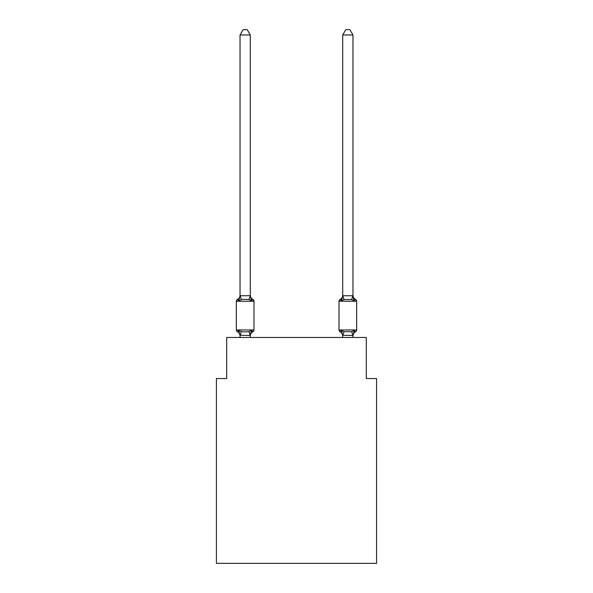 <?xml version="1.0" encoding="UTF-8"?>
<svg xmlns="http://www.w3.org/2000/svg" width="593" height="593" viewBox="0 0 593 593"><rect width="100%" height="100%" fill="white"/><g stroke="black" fill="none" stroke-linecap="round" stroke-linejoin="round"><path stroke-width="0.89" d="M376.585 563.35L376.585 378.534L366.318 378.534L366.318 337.469L226.682 337.469L226.682 378.534L216.415 378.534L216.415 563.35L376.585 563.35M250.298 34.987L240.032 34.987L243.115 29.65L247.214 29.65L250.298 34.987L250.298 295.922L251.58 300.821L252.84 299.376A2.053 2.053 0 0 1 253.989 301.222A2.053 2.053 0 0 0 252.84 299.376L251.58 300.821L252.84 299.376A2.053 2.053 0 0 1 253.989 301.222A2.053 2.053 0 0 0 252.84 299.376L251.58 300.821L252.84 299.376A2.053 2.053 0 0 1 253.989 301.222A2.053 2.053 0 0 0 252.84 299.376A2.053 2.053 0 0 1 253.989 301.222L253.989 329.975A2.053 2.053 0 0 1 252.84 331.821L251.58 330.375L252.84 331.821L251.58 330.375L252.84 331.821L251.58 330.375L252.84 331.821L251.58 330.375L252.84 331.821L251.58 330.375L252.84 331.821L251.58 330.375L252.84 331.821L251.58 330.375L252.84 331.821L251.58 330.375L250.298 335.46L240.032 335.275L240.032 335.883A4.514 4.514 0 0 0 237.489 331.821A2.053 2.053 0 0 1 236.333 329.975A2.053 2.053 0 0 0 237.489 331.821L238.749 330.375L237.489 331.821A2.053 2.053 0 0 1 236.333 329.975A2.053 2.053 0 0 0 237.489 331.821L238.749 330.375L237.489 331.821A2.053 2.053 0 0 1 236.333 329.975A2.053 2.053 0 0 0 237.489 331.821L238.749 330.375L237.489 331.821A2.053 2.053 0 0 1 236.333 329.975A2.053 2.053 0 0 0 237.489 331.821L238.749 330.375L237.489 331.821A2.053 2.053 0 0 1 236.333 329.975A2.053 2.053 0 0 0 237.489 331.821L238.749 330.375L237.489 331.821A2.053 2.053 0 0 1 236.333 329.975A2.053 2.053 0 0 0 237.489 331.821L238.749 330.375L237.489 331.821A2.053 2.053 0 0 1 236.333 329.975A2.053 2.053 0 0 0 237.489 331.821L238.749 330.375L237.489 331.821A2.053 2.053 0 0 1 236.333 329.975A2.053 2.053 0 0 0 237.489 331.821L238.749 330.375L237.489 331.821A2.053 2.053 0 0 1 236.333 329.975A2.053 2.053 0 0 0 237.489 331.821L238.749 330.375L237.489 331.821A2.053 2.053 0 0 1 236.333 329.975A2.053 2.053 0 0 0 237.489 331.821A2.053 2.053 0 0 1 236.333 329.975A2.053 2.053 0 0 0 237.489 331.821L238.749 330.375L237.489 331.821A2.053 2.053 0 0 1 236.333 329.975A2.053 2.053 0 0 0 237.489 331.821L238.749 330.375L237.489 331.821A2.053 2.053 0 0 1 236.333 329.975A2.053 2.053 0 0 0 237.489 331.821L238.749 330.375L237.489 331.821A2.053 2.053 0 0 1 236.333 329.975A2.053 2.053 0 0 0 237.489 331.821L238.749 330.375L237.489 331.821A2.053 2.053 0 0 1 236.333 329.975A2.053 2.053 0 0 0 237.489 331.821L238.749 330.375L237.489 331.821A2.053 2.053 0 0 1 236.333 329.975A2.053 2.053 0 0 0 237.489 331.821L238.749 330.375L237.489 331.821L238.749 330.375L241.314 331.695L245.161 331.902L249.016 331.695L251.58 330.375L252.84 331.821A2.053 2.053 0 0 0 253.989 329.975A2.053 2.053 0 0 1 252.84 331.821L252.255 331.539L252.84 331.821A2.053 2.053 0 0 0 253.989 329.975A2.053 2.053 0 0 1 252.84 331.821A2.053 2.053 0 0 0 253.989 329.975A2.053 2.053 0 0 1 252.84 331.821L252.255 331.539L252.84 331.821A2.053 2.053 0 0 0 253.989 329.975A2.053 2.053 0 0 1 252.84 331.821A2.053 2.053 0 0 0 253.989 329.975A2.053 2.053 0 0 1 252.84 331.821L252.255 331.539L252.84 331.821A2.053 2.053 0 0 0 253.989 329.975A2.053 2.053 0 0 1 252.84 331.821A2.053 2.053 0 0 0 253.989 329.975A2.053 2.053 0 0 1 252.84 331.821L252.255 331.539L252.84 331.821A2.053 2.053 0 0 0 253.989 329.975A2.053 2.053 0 0 1 252.84 331.821A2.053 2.053 0 0 0 253.989 329.975A2.053 2.053 0 0 1 252.84 331.821L252.255 331.539L252.84 331.821A2.053 2.053 0 0 0 253.989 329.975A2.053 2.053 0 0 1 252.84 331.821A2.053 2.053 0 0 0 253.989 329.975A2.053 2.053 0 0 1 252.84 331.821L252.255 331.539L252.84 331.821A2.053 2.053 0 0 0 253.989 329.975A2.053 2.053 0 0 1 252.84 331.821A2.053 2.053 0 0 0 253.989 329.975A2.053 2.053 0 0 1 252.84 331.821L252.255 331.539L252.84 331.821A2.053 2.053 0 0 0 253.989 329.975A2.053 2.053 0 0 1 252.84 331.821A2.053 2.053 0 0 0 253.989 329.975A2.053 2.053 0 0 1 252.84 331.821L252.255 331.539M238.075 299.658L237.489 299.376A2.053 2.053 0 0 0 236.333 301.222A2.053 2.053 0 0 1 237.489 299.376L238.075 299.658L237.489 299.376A2.053 2.053 0 0 0 236.333 301.222A2.053 2.053 0 0 1 237.489 299.376L238.075 299.658L237.489 299.376A2.053 2.053 0 0 0 236.333 301.222A2.053 2.053 0 0 1 237.489 299.376L238.075 299.658L237.489 299.376A2.053 2.053 0 0 0 236.333 301.222A2.053 2.053 0 0 1 237.489 299.376L238.075 299.658L237.489 299.376A2.053 2.053 0 0 0 236.333 301.222A2.053 2.053 0 0 1 237.489 299.376L238.075 299.658L237.489 299.376A2.053 2.053 0 0 0 236.333 301.222A2.053 2.053 0 0 1 237.489 299.376L238.749 300.821L237.489 299.376A2.053 2.053 0 0 0 236.333 301.222L253.989 301.222A2.053 2.053 0 0 0 252.84 299.376L251.58 300.821L252.84 299.376A2.053 2.053 0 0 1 253.989 301.222A2.053 2.053 0 0 0 252.84 299.376A2.053 2.053 0 0 1 253.989 301.222A2.053 2.053 0 0 0 252.84 299.376L251.58 300.821L252.84 299.376A2.053 2.053 0 0 1 253.989 301.222A2.053 2.053 0 0 0 252.84 299.376A2.053 2.053 0 0 1 253.989 301.222A2.053 2.053 0 0 0 252.84 299.376L251.58 300.821L252.84 299.376A2.053 2.053 0 0 1 253.989 301.222A2.053 2.053 0 0 0 252.84 299.376A2.053 2.053 0 0 1 253.989 301.222A2.053 2.053 0 0 0 252.84 299.376L251.58 300.821L252.84 299.376A2.053 2.053 0 0 1 253.989 301.222A2.053 2.053 0 0 0 252.84 299.376A2.053 2.053 0 0 1 253.989 301.222A2.053 2.053 0 0 0 252.84 299.376L251.58 300.821L252.84 299.376A2.053 2.053 0 0 1 253.989 301.222A2.053 2.053 0 0 0 252.84 299.376A2.053 2.053 0 0 1 253.989 301.222A2.053 2.053 0 0 0 252.84 299.376L251.58 300.821L252.84 299.376A2.053 2.053 0 0 1 253.989 301.222A2.053 2.053 0 0 0 252.84 299.376A2.053 2.053 0 0 1 253.989 301.222A2.053 2.053 0 0 0 252.84 299.376L251.58 300.821L249.016 299.502L245.161 299.295L241.314 299.502L238.749 300.821L237.489 299.376A2.053 2.053 0 0 0 236.333 301.222A2.053 2.053 0 0 1 237.489 299.376L238.075 299.658L237.489 299.376A2.053 2.053 0 0 0 236.333 301.222L236.333 329.975L253.989 329.975A2.053 2.053 0 0 1 252.84 331.821A4.514 4.514 0 0 0 250.298 335.883M250.298 295.922L249.016 299.502M250.298 335.275L250.78 332.858L250.298 335.275M342.702 295.737L352.968 295.737L352.968 34.987L342.702 34.987L342.702 295.922L341.42 300.821L340.16 299.376A2.053 2.053 0 0 0 339.011 301.222A2.053 2.053 0 0 1 340.16 299.376L341.42 300.821L341.902 299.198L341.42 300.821L341.902 299.198L341.42 300.821L341.902 299.198L341.42 300.821L341.902 299.198L341.42 300.821L341.902 299.198L341.42 300.821L341.902 299.198L341.42 300.821L341.902 299.198L341.42 300.821L341.902 299.198L341.42 300.821L343.984 299.502L351.686 299.502L354.251 300.821L353.183 297.464L354.251 300.821L355.511 299.376A2.053 2.053 0 0 1 356.667 301.222A2.053 2.053 0 0 0 355.511 299.376A2.053 2.053 0 0 1 356.667 301.222A2.053 2.053 0 0 0 355.511 299.376L354.251 300.821L353.183 297.464L354.251 300.821L355.511 299.376A2.053 2.053 0 0 1 356.667 301.222A2.053 2.053 0 0 0 355.511 299.376A2.053 2.053 0 0 1 356.667 301.222A2.053 2.053 0 0 0 355.511 299.376L354.251 300.821L353.183 297.464L354.251 300.821L355.511 299.376A2.053 2.053 0 0 1 356.667 301.222A2.053 2.053 0 0 0 355.511 299.376A2.053 2.053 0 0 1 356.667 301.222A2.053 2.053 0 0 0 355.511 299.376L354.251 300.821L353.183 297.464L354.251 300.821L355.511 299.376A2.053 2.053 0 0 1 356.667 301.222A2.053 2.053 0 0 0 355.511 299.376A2.053 2.053 0 0 1 356.667 301.222A2.053 2.053 0 0 0 355.511 299.376L354.251 300.821L353.183 297.464L354.251 300.821L355.511 299.376A2.053 2.053 0 0 1 356.667 301.222A2.053 2.053 0 0 0 355.511 299.376A2.053 2.053 0 0 1 356.667 301.222A2.053 2.053 0 0 0 355.511 299.376L354.251 300.821L353.183 297.464L354.251 300.821L353.183 297.464L354.251 300.821L353.183 297.464L354.251 300.821L355.511 299.376A2.053 2.053 0 0 1 356.667 301.222A2.053 2.053 0 0 0 355.511 299.376L354.251 300.821L355.511 299.376A2.053 2.053 0 0 1 356.667 301.222A2.053 2.053 0 0 0 355.511 299.376L354.251 300.821L355.511 299.376A2.053 2.053 0 0 1 356.667 301.222A2.053 2.053 0 0 0 355.511 299.376L354.251 300.821L355.511 299.376A2.053 2.053 0 0 1 356.667 301.222A2.053 2.053 0 0 0 355.511 299.376L354.251 300.821L355.511 299.376A2.053 2.053 0 0 1 356.667 301.222A2.053 2.053 0 0 0 355.511 299.376L354.251 300.821L355.511 299.376A2.053 2.053 0 0 1 356.667 301.222L356.667 329.975A2.053 2.053 0 0 1 355.511 331.821L354.925 331.539M352.968 337.469L352.968 335.46L342.702 335.275L342.702 335.883L341.42 330.375L340.16 331.821A2.053 2.053 0 0 1 339.011 329.975A2.053 2.053 0 0 0 340.16 331.821A4.514 4.514 0 0 1 342.702 335.883A4.514 4.514 0 0 0 340.16 331.821A2.053 2.053 0 0 1 339.011 329.975A2.053 2.053 0 0 0 340.16 331.821A2.053 2.053 0 0 1 339.011 329.975A2.053 2.053 0 0 0 340.16 331.821A4.514 4.514 0 0 1 342.702 335.883A4.514 4.514 0 0 0 340.16 331.821A2.053 2.053 0 0 1 339.011 329.975A2.053 2.053 0 0 0 340.16 331.821A2.053 2.053 0 0 1 339.011 329.975A2.053 2.053 0 0 0 340.16 331.821A4.514 4.514 0 0 1 342.702 335.883A4.514 4.514 0 0 0 340.16 331.821A2.053 2.053 0 0 1 339.011 329.975A2.053 2.053 0 0 0 340.16 331.821A2.053 2.053 0 0 1 339.011 329.975A2.053 2.053 0 0 0 340.16 331.821A4.514 4.514 0 0 1 342.702 335.883A4.514 4.514 0 0 0 340.16 331.821A2.053 2.053 0 0 1 339.011 329.975A2.053 2.053 0 0 0 340.16 331.821A2.053 2.053 0 0 1 339.011 329.975A2.053 2.053 0 0 0 340.16 331.821A4.514 4.514 0 0 1 342.702 335.883A4.514 4.514 0 0 0 340.16 331.821A2.053 2.053 0 0 1 339.011 329.975A2.053 2.053 0 0 0 340.16 331.821A2.053 2.053 0 0 1 339.011 329.975A2.053 2.053 0 0 0 340.16 331.821A4.514 4.514 0 0 1 342.702 335.883A4.514 4.514 0 0 0 340.16 331.821A2.053 2.053 0 0 1 339.011 329.975A2.053 2.053 0 0 0 340.16 331.821L341.42 330.375L340.16 331.821A2.053 2.053 0 0 1 339.011 329.975A2.053 2.053 0 0 0 340.16 331.821A4.514 4.514 0 0 1 342.702 335.883A4.514 4.514 0 0 0 340.16 331.821A2.053 2.053 0 0 1 339.011 329.975A2.053 2.053 0 0 0 340.16 331.821A2.053 2.053 0 0 1 339.011 329.975A2.053 2.053 0 0 0 340.16 331.821A4.514 4.514 0 0 1 342.702 335.883A4.514 4.514 0 0 0 340.16 331.821A2.053 2.053 0 0 1 339.011 329.975A2.053 2.053 0 0 0 340.16 331.821L341.42 330.375L340.16 331.821L341.42 330.375L340.16 331.821L341.42 330.375L340.16 331.821L341.42 330.375L340.16 331.821L341.42 330.375L340.16 331.821L341.42 330.375L340.16 331.821L341.42 330.375L340.16 331.821L341.42 330.375L343.984 331.695L351.686 331.695L354.251 330.375L355.511 331.821A2.053 2.053 0 0 0 356.667 329.975A2.053 2.053 0 0 1 355.511 331.821A2.053 2.053 0 0 0 356.667 329.975A2.053 2.053 0 0 1 355.511 331.821A2.053 2.053 0 0 0 356.667 329.975A2.053 2.053 0 0 1 355.511 331.821A2.053 2.053 0 0 0 356.667 329.975A2.053 2.053 0 0 1 355.511 331.821A2.053 2.053 0 0 0 356.667 329.975A2.053 2.053 0 0 1 355.511 331.821A2.053 2.053 0 0 0 356.667 329.975A2.053 2.053 0 0 1 355.511 331.821A2.053 2.053 0 0 0 356.667 329.975A2.053 2.053 0 0 1 355.511 331.821L354.251 330.375L355.511 331.821A2.053 2.053 0 0 0 356.667 329.975L339.011 329.975L339.011 301.222A2.053 2.053 0 0 1 340.16 299.376L340.745 299.658L340.16 299.376A2.053 2.053 0 0 0 339.011 301.222A2.053 2.053 0 0 1 340.16 299.376A2.053 2.053 0 0 0 339.011 301.222A2.053 2.053 0 0 1 340.16 299.376L340.745 299.658L340.16 299.376A2.053 2.053 0 0 0 339.011 301.222A2.053 2.053 0 0 1 340.16 299.376A2.053 2.053 0 0 0 339.011 301.222A2.053 2.053 0 0 1 340.16 299.376L340.745 299.658L340.16 299.376A2.053 2.053 0 0 0 339.011 301.222A2.053 2.053 0 0 1 340.16 299.376A2.053 2.053 0 0 0 339.011 301.222A2.053 2.053 0 0 1 340.16 299.376L340.745 299.658L340.16 299.376A2.053 2.053 0 0 0 339.011 301.222A2.053 2.053 0 0 1 340.16 299.376A2.053 2.053 0 0 0 339.011 301.222A2.053 2.053 0 0 1 340.16 299.376L340.745 299.658L340.16 299.376A2.053 2.053 0 0 0 339.011 301.222A2.053 2.053 0 0 1 340.16 299.376A2.053 2.053 0 0 0 339.011 301.222A2.053 2.053 0 0 1 340.16 299.376L340.745 299.658L340.16 299.376A2.053 2.053 0 0 0 339.011 301.222A2.053 2.053 0 0 1 340.16 299.376A2.053 2.053 0 0 0 339.011 301.222A2.053 2.053 0 0 1 340.16 299.376L340.745 299.658L340.16 299.376A2.053 2.053 0 0 0 339.011 301.222A2.053 2.053 0 0 1 340.16 299.376A2.053 2.053 0 0 0 339.011 301.222A2.053 2.053 0 0 1 340.16 299.376L340.745 299.658M352.968 335.883L352.968 335.883A4.514 4.514 0 0 1 355.511 331.821M342.702 337.469L342.702 335.275M341.42 300.821L340.16 299.376A2.053 2.053 0 0 0 339.011 301.222L356.667 301.222A2.053 2.053 0 0 0 355.511 299.376A4.514 4.514 0 0 1 352.968 295.314M240.032 34.987L240.032 295.737L250.216 295.707M236.333 301.222A2.053 2.053 0 0 1 237.489 299.376A4.514 4.514 0 0 0 240.032 295.314L240.032 295.737M250.298 337.469L250.298 335.46M240.032 337.469L240.032 335.46M238.749 330.375L240.032 335.883M251.58 330.375L252.84 331.821M238.749 300.821L240.032 295.922M250.298 295.314A4.514 4.514 0 0 0 252.84 299.376M352.968 295.737L354.251 300.821M354.251 330.375L352.968 335.46M342.702 295.314A4.514 4.514 0 0 1 340.16 299.376M342.702 34.987L345.786 29.65L349.885 29.65L352.968 34.987M241.314 331.695L240.113 335.482M249.016 331.695L250.216 335.482M240.113 295.707L241.314 299.502M352.887 335.482L351.686 331.695M342.784 335.482L343.984 331.695M351.686 299.502L352.887 295.707M343.984 299.502L342.784 295.707"/></g></svg>
